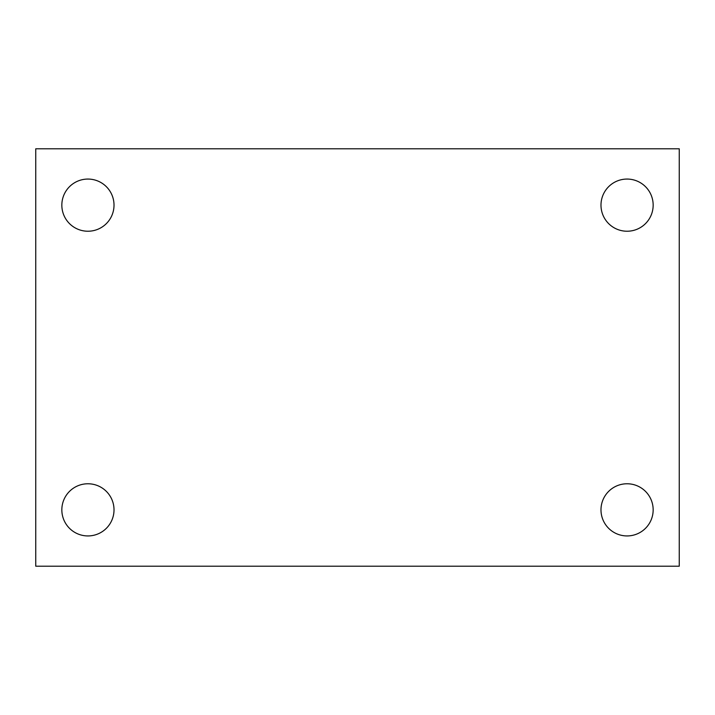 <?xml version="1.0" encoding="UTF-8"?>
<svg xmlns="http://www.w3.org/2000/svg" width="715" height="715" viewBox="0 0 715 715"><rect width="100%" height="100%" fill="white"/><g stroke="black" fill="none" stroke-linecap="round" stroke-linejoin="round"><path stroke-width="1.07" d="M35.75 148.8L679.25 148.8L679.25 566.2L35.75 566.2L35.75 148.8M87.927 483.769A26.089 26.089 0 0 1 114.016 509.849A26.089 26.089 0 0 1 87.927 535.937A26.089 26.089 0 0 1 61.839 509.849A26.089 26.089 0 0 1 87.927 483.769M627.073 483.769A26.089 26.089 0 0 1 653.161 509.849A26.089 26.089 0 0 1 627.073 535.937A26.089 26.089 0 0 1 600.984 509.849A26.089 26.089 0 0 1 627.073 483.769M627.073 179.063A26.089 26.089 0 0 1 653.161 205.151A26.089 26.089 0 0 1 627.073 231.231A26.089 26.089 0 0 1 600.984 205.151A26.089 26.089 0 0 1 627.073 179.063M87.927 179.063A26.089 26.089 0 0 1 114.016 205.151A26.089 26.089 0 0 1 87.927 231.231A26.089 26.089 0 0 1 61.839 205.151A26.089 26.089 0 0 1 87.927 179.063"/></g></svg>
